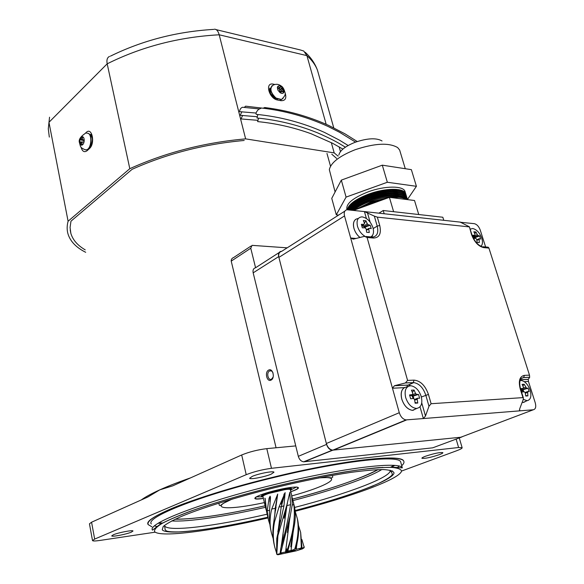 <?xml version="1.0" encoding="UTF-8"?>
<svg xmlns="http://www.w3.org/2000/svg" width="584" height="584" viewBox="0 0 584 584"><rect width="100%" height="100%" fill="white"/><g stroke="black" fill="none" stroke-linecap="round" stroke-linejoin="round"><path stroke-width="0.88" d="M277.371 87.257L277.853 90.045L279.977 92.6C282.006 93.863 283.313 93.674 283.912 92.016L283.415 89.235L281.305 86.695C279.291 85.425 277.977 85.614 277.371 87.257M272.056 85.731C269.516 89.316 270.793 93.469 275.867 98.192L281.327 99.616L282.911 98.433M279.7 90.345L282.05 88.666L283.89 91.119L283.561 92.593L281.758 91.133L279.882 92.272M278.524 88.695L279.532 87.556L277.758 86.651L277.422 88.118L279.188 89.082L279.736 90.213L279.225 91.812L280.853 92.995L281.43 91.44M279.532 87.556L280.211 87.666L280.473 86.264L282.101 87.454L279.758 90.133M282.05 88.666L282.101 87.454M277.758 86.651L277.604 88.213M283.89 91.119L282.306 91.359M280.962 91.557L279.24 91.768M293.445 550.931L295.343 550.194L287.503 551.836L285.664 552.61L293.445 550.931M290.343 489.75L290.314 489.618C290.087 488.319 276.079 490.889 268.019 493.736C264.442 494.991 262.749 495.889 262.939 496.444L265.392 506.956M268.041 518.3L266.545 511.336L265.165 498.466L265.735 508.438L266.348 510.467M271.129 531.557C269.538 524.68 269.027 517.417 269.604 509.774L270.48 497.575L270.129 496.174L269.078 498.232L267.195 510.847L268.436 520.008L269.874 524.49M274.414 545.631C272.743 538.791 272.429 531.644 273.458 524.184L277.692 494.093L271.669 509.27C269.604 517.555 269.567 525.607 271.567 533.418L273.159 538.492M277.604 554.282L281.875 553.121L280.137 553.282L280.816 548.201C285.131 533.082 288.394 518.57 290.591 504.664L289.825 492.356L286.963 504.649L277.889 535.747L276.823 553.814L277.787 554.785L280.656 553.873L277.232 554.515L276.612 553.939L276.758 538.558L283.963 505.788L285.131 492.611L279.028 506.934L274.582 521.665C272.786 530.673 272.874 539.273 274.845 547.471L276.458 552.625M291.65 495.152L292.292 504.525L290.416 514.949L280.853 552.325L281.415 552.873L285.561 551.968L286.963 550.588C293.117 533.885 295.416 518.585 293.854 504.678L292.197 497.626M294.292 506.087L294.664 507.62C295.738 513.752 295.446 520.665 293.781 528.352L287.97 550.325L288.321 550.938L291.036 550.529L294.124 549.537L294.898 548.668C298.176 537.623 298.957 527.534 297.263 518.395L295.227 511.496M297.256 518.373L297.694 520.191C299.088 527.104 298.913 534.594 297.161 542.667L295.854 549.442L300.629 548.23L301.337 547.427L300.651 532.426L298.49 525.498M300.651 532.426L301.935 547.339L301.665 548.106L299.592 548.851L304.213 547.449L301.877 539.536M304.257 547.317L304.052 546.507L303.804 548.106L300.103 549.194L302.643 548.785L296.117 550.865L277.787 554.785M274.816 514.117L275.239 508.336L275.714 508.182M271.728 509.029L275.239 508.336L277.692 494.093M275.809 508.131L275.517 510.65M275.736 508.058L276.108 507.7M267.195 510.847L269.574 510.241M269.903 501.89L270.129 496.174M265.26 499.736L264.917 498.159M296.336 549.361L296.504 546.785M291.036 550.529L293.11 532.447M285.561 551.968L289.781 518.132M292.255 504.992L293.854 504.678M281.809 542.529L286.897 505.642L290.591 504.664M286.686 505.671L287.401 503.503M289.576 494.305L290.007 492.195M278.473 528.221L281.233 506.751L283.963 505.788M279.028 506.934L281.233 506.751L285.131 492.611M268.64 370.095C264.391 372.044 266.917 382.469 271.071 380.089C275.371 378.162 272.786 367.643 268.64 370.095M272.991 372.84C272.137 371.059 271.02 370.424 269.633 370.942L269.567 370.971C266.107 372.555 268.122 381.053 271.524 379.177L273.137 377.111M171.353 508.664C154.271 516.03 146.562 521.344 148.212 524.615L151.884 526.79L148.212 524.615C141.868 517.942 198.414 495.32 272.042 477.486C342.049 460.199 401.171 453.673 403.632 460.929C400.332 455.527 365.051 457.812 312.988 468.317C261.026 478.785 201.144 495.984 171.353 508.664M158.658 523.001L162.644 523.103M131.327 532.148C126.392 534.302 111.829 537.105 111.734 535.9L113.318 534.791C118.209 532.623 132.984 529.79 132.991 531.002L131.327 532.148M439.314 454.673C430.663 457.506 424.867 458.71 421.918 458.279C421.736 457.892 422.882 457.236 425.356 456.294C434.043 453.432 439.883 452.22 442.862 452.644C443.037 453.045 441.854 453.717 439.314 454.673M271.173 474.171C264.815 476.916 249.981 479.749 249.609 478.267L252.288 476.361C258.588 473.587 273.684 470.711 273.976 472.208L271.173 474.171M141.27 499.948C145.292 496.984 151.475 493.619 159.819 489.845C168.228 486.063 178.507 482.063 190.647 477.836M276.071 447.767L231.22 261.121C231.118 259.369 231.957 258.15 233.739 257.478L250.996 246.054M92.498 540.492L89.454 523.841L91.571 522.206L147.847 497.006L159.819 489.845L172.827 485.815L241.688 454.98C249.332 451.863 257.705 449.753 266.793 448.643L295.752 445.906M155.183 532.177L99.9 540.448C95.426 541.098 92.958 541.149 92.52 540.601L94.666 539.076L246.222 474.675L241.688 454.98M459.265 437.949L462.126 447.68C462.382 448.264 460.63 449.249 456.87 450.658L401.748 470.974M462.126 447.68L458.601 447.519L271.472 468.31C262.355 469.543 253.938 471.668 246.222 474.675M287.16 247.835L252.047 245.353L250.755 248.222L255.58 267.742M401.719 465.718C403.836 463.798 404.471 462.2 403.632 460.929C404.471 462.2 403.836 463.798 401.719 465.718M151.307 523.936C145.117 517.417 200.378 495.327 272.173 477.938C340.443 461.083 398.23 454.68 400.639 461.776L400.989 463.061M399.084 466.149L396.959 467.901M392.309 470.85L390.951 471.595M394.66 465.47L391.295 467.353M393.871 465.411L390.514 467.331M162.812 523.009L158.906 522.855M162.118 523.388L158.22 523.271M157.242 526.534L154.519 525.958M79.68 140.846C79.585 143.445 80.212 144.898 81.556 145.212C82.943 145 83.826 143.591 84.191 140.992C84.278 138.371 83.651 136.919 82.3 136.619C80.913 136.846 80.037 138.255 79.68 140.846M82.534 139.707L82.446 140.182M85.425 149.818L86.512 149.854C91.783 149.256 92.812 133.32 87.578 133.247M80.826 142.861L80.431 141.941L79.694 141.912L79.884 139.78L83.979 140.569L80.621 139.729L81.687 136.868L82.811 136.897L82.337 138.868L82.738 139.795L84.118 139.905L83.928 142.051L82.424 142.029L81.986 142.905L80.826 142.861L80.986 144.92L82.045 144.27M80.986 144.92L82.11 144.963L81.986 142.905M83.979 140.569L79.884 139.78M79.694 141.912L83.928 142M81.687 136.868L82.585 137.751M262.45 108.135L245.623 106.171L244.353 107.339M242.652 115.398L241.112 118.676L241.652 118.961M258.238 121.662L257.624 121.596L258.573 118.165M241.871 111.748L240.323 115.048L240.878 115.34M257.581 118.056L256.96 117.99L257.902 114.522M259.084 108.923L242.564 107.252C240.988 107.755 239.98 109.135 239.535 111.391L240.097 111.69M256.931 114.42L256.296 114.355C255.58 113.362 256.347 111.69 258.588 109.354L261.53 108.025C284.671 110.69 306.804 116.815 327.923 126.392L339.618 132.32L355.561 142.116M263.099 108.215L264.734 107.536C286.926 110.296 308.184 116.231 328.515 125.334L345.049 133.867L357.247 141.532M91.695 135.941L91.002 136.415L91.892 136.539M91.418 135.335L90.462 136.13M85.22 249.864C77.614 245.433 72.825 239.944 70.861 233.396L70.073 227.497L70.971 221.183L132.115 169.309C167.024 153.68 204.378 144.065 244.192 140.467M216.211 29.66L300.147 49.903L303.746 51.027L306.914 55.633L219.197 34.792C179.047 36.974 141.708 46.647 107.186 63.817L48.961 122.304L68.094 221.227L129.809 168.688C165.841 152.446 204.451 142.511 245.638 138.875L334.194 152.891L338.114 156.162M85.702 252.303C76.168 247.528 70.248 241.36 67.948 233.782C66.846 229.884 66.89 225.694 68.094 221.227M109.485 56.422C107.237 57.517 106.47 59.984 107.186 63.817L129.809 168.688M214.357 29.215C216.503 29.098 218.117 30.959 219.197 34.792L245.638 138.875M319.039 75.781L317.47 70.219C315.448 64.955 311.929 60.094 306.914 55.633L326.164 124.275M331.318 142.62L334.194 152.891M331.792 154.205L336.632 158.439M49.319 137.079L48.29 128.83L49.545 117.209M269.735 91.505L270.874 91.732M270.662 89.184L269.538 89.264M270.706 89.841L269.494 90.082M523.242 391.893L521.483 389.061M523.293 399.361L527.133 400.697C530.717 399.806 531.717 396.302 530.141 390.178C528.089 384.622 525.184 381.389 521.439 380.483L520.089 380.549M522.191 402.296L523.519 402.464L526.345 401.018M522.184 402.31L523.14 402.464L526.308 401.04M521.059 389.243L523.213 388.331L523.505 387.338L522.089 384.367L524.213 384.257L522.877 385.922M523.213 388.331L520.84 388.615L521.928 392.061L524.301 391.776L525.198 392.704L525.775 396.025L527.899 395.886L527.607 391.572L529.119 391.623L528.031 388.199L526.52 388.148L524.213 384.257M527.323 392.572L525.301 393.149M527.899 395.886L525.709 395.492M521.643 388.995L525.629 387.221M526.52 388.148L522.227 389.769L523.074 389.718L523.739 391.835M525.009 392.55L527.607 391.572M528.031 388.199L523.074 389.718M364.737 227.804L363.62 226.395L362.146 225.687M370.84 236.907C373.395 235.316 374.11 232.301 372.993 227.855C370.789 221.664 367.263 218.022 362.416 216.919L361.715 216.89C357.671 217.445 356.262 220.599 357.51 226.366C358.919 230.819 361.416 234.133 364.993 236.308M355.904 219.219C353.51 220.927 352.853 223.979 353.933 228.351C355.072 232.045 357.079 235.089 359.97 237.462M357.846 218.555C354.006 219.416 352.707 222.679 353.955 228.337C355.05 232.06 357.05 235.096 359.941 237.476M361.81 225.92L364.599 223.438L363.314 220.511L365.942 220.774L364.467 223.088M364.139 224.336L361.335 224.336L362.321 227.818L365.124 227.811L366.139 228.855L366.65 232.279L369.278 232.52L368.767 229.103L369.219 228.205L371.22 228.665L370.234 225.212L368.234 224.738L367.226 223.701L365.942 220.774M368.767 229.103L366.387 230.242M363.314 224.898L363.62 226.395L367.226 223.701M368.234 224.738L364.19 226.979L365.226 227.081L365.599 228.373M366.314 229.811L369.219 228.205M370.234 225.212L365.226 227.081M474.675 238.367L472.872 236.513M481.004 246.244C482.632 244.638 482.902 241.995 481.829 238.308C479.69 232.717 476.639 229.446 472.668 228.497L470.149 229.176M472.828 236.396L474.792 235.235L475.106 234.418L473.814 231.76L475.945 231.979L474.77 233.651M473.456 238.396L475.785 238.374L476.661 239.316L477.179 242.404L479.311 242.594L479.106 238.695L480.661 239.09L479.668 235.965L478.114 235.564L477.238 234.629L475.945 231.979M473.412 238.316L472.441 235.25L474.792 235.235M478.792 239.513L476.865 240.331M473.361 236.082L473.661 237.024L477.238 234.629M478.114 235.564L474.15 237.549L474.996 237.63L475.23 238.367M476.778 239.863L479.106 238.695M479.668 235.965L474.996 237.63M366.394 218.496L364.423 211.583L346.998 209.758C344.56 210.328 343.735 212.379 344.523 215.927L350.67 238.009L356.05 238.469M372.855 237.104C377.235 236.162 378.68 232.498 377.213 226.125L374.329 216.109L364.423 211.583L460.827 222.183L460.959 222.606M485.625 246.974L480.238 230.067C478.851 226.431 476.858 224.292 474.274 223.665L460.542 222.285M469.113 226.877L377.337 217.131L379.739 225.475C381.498 233.549 379.418 237.739 373.504 238.046L367.088 237.484L407.581 380.41L414.027 380.133C420.465 380.753 425.269 385.52 428.437 394.441L431.116 403.719L522.957 397.616L520.293 389.163C518.242 380.972 519.599 376.373 524.374 375.366L529.498 375.147L488.917 248.076L483.771 247.631C478.493 246.441 474.42 242.083 471.536 234.549L469.405 226.818L460.535 222.241M404.303 387.645L392.47 388.229L399.288 412.713C400.704 416.91 402.96 419.305 406.055 419.896L423.364 418.56L420.02 406.822M406.771 387.521L407.508 385.126L394.404 385.754L392.47 388.229L350.67 238.009L353.284 239.148L364.467 236.345L367.088 237.484M519.505 409.479L519.928 410.837L533.316 409.771L460.805 437.234L332.822 450.147C329.77 449.665 327.609 447.454 326.354 443.504L278.904 257.391C278.247 254.018 279.137 252.018 281.583 251.39L344.83 211.138M519.468 410.428L519.928 410.837L423.364 418.56L425.495 416.027L428.977 406.252L425.78 395.113C423.203 387.703 419.202 383.535 413.779 382.608L405.413 382.958L394.645 385.681L408.245 385.068L411.202 385.82M533.316 409.771C535.645 409.165 536.294 406.851 535.251 402.821L528.454 381.461L524.301 381.666M520.388 379.702L528.279 379.33L529.673 377.308L523.527 377.585L521.059 378.578M522.957 397.616L523.381 397.908L523.147 399.784L519.738 408.698L519.505 410.552M431.116 403.719L428.977 406.252M405.413 382.958L407.581 380.41M374.329 216.109L377.337 217.131M483.077 246.755L488.224 247.207L488.917 248.076M529.498 375.147L529.673 377.308M528.279 379.33L528.454 381.461M378.899 213.175L383.228 210.517L384.17 213.751M383.228 210.517L442.825 217.241L443.774 220.307M462.667 436.533L461.316 437.182L332.223 450.213C329.558 449.782 327.675 447.84 326.58 444.395L278.699 256.595C278.123 253.653 278.897 251.901 281.028 251.339M461.316 437.182L432.729 447.826L303.687 461.813C301.125 461.426 299.329 459.601 298.322 456.345L253.171 272.837C252.653 270.049 253.427 268.37 255.485 267.808L279.101 252.58M369.57 204.407L374.227 202.743M361.138 207.4L371.526 202.845L383.119 199.582M395.339 198.1L404.508 199.246M356.729 208.97L371.358 201.772L388.769 197.574M390.054 197.436L399.047 197.341M406.42 199.487L405.719 199.049C402.573 197.37 397.529 196.852 390.586 197.501M388.178 197.786L371.271 201.969L356.919 208.904M354.05 209.926C358.189 206.619 363.847 203.67 371.015 201.071C389.192 195.348 401.252 194.852 407.201 199.582M354.357 208.612C358.379 205.393 363.876 202.524 370.847 199.998C381.389 196.385 390.579 194.91 398.434 195.574M407.471 199.618L405.157 197.275C397.733 194.165 386.272 195.136 370.76 200.195C362.613 203.166 356.495 206.524 352.415 210.262M351.386 210.152C355.335 206.137 361.708 202.517 370.504 199.297C386.856 193.297 405.07 193.063 407.143 198.582L407.442 199.546M353.933 206.802C357.956 203.597 363.423 200.735 370.336 198.224C380.812 194.625 389.973 193.158 397.821 193.8M407.187 198.677L406.887 197.728L404.588 195.501C397.149 192.399 385.703 193.377 370.256 198.421C360.81 201.903 354.218 205.78 350.466 210.05M349.604 209.955C353.064 205.429 359.861 201.283 369.993 197.523C386.331 191.523 404.544 191.304 406.617 196.844L406.924 197.808M353.51 204.984C357.525 201.794 362.963 198.947 369.833 196.45C380.242 192.873 389.367 191.399 397.2 192.034M406.668 196.947L406.362 195.99L404.026 193.727C396.558 190.639 385.133 191.618 369.745 196.647C358.912 200.699 351.948 205.108 348.86 209.875M348.195 209.802C350.801 204.802 357.897 200.115 369.482 195.749C385.812 189.742 404.019 189.544 406.099 195.107L406.406 196.078M353.094 203.174C357.094 199.991 362.503 197.166 369.322 194.684C379.673 191.121 388.761 189.647 396.587 190.267M347.239 209.744C348.48 204.327 355.722 199.078 368.978 193.983C385.294 187.968 403.493 187.792 405.581 193.377L405.887 194.348M406.15 195.209L405.844 194.253L403.456 191.961C395.974 188.88 384.564 189.858 369.234 194.881C357.05 199.502 349.882 204.4 347.714 209.561L347.662 209.744M338.873 154.994C339.99 150.409 345.436 146.161 355.211 142.248C367.475 138.138 376.417 137.707 382.038 140.963M400.076 151.446L399.639 150.008L397.631 147.562C388.915 142.481 374.745 143.204 355.108 149.738C339.516 155.964 330.924 162.6 329.325 169.645L335.099 191.99M346.998 209.758L346.933 209.532C345.757 203.816 352.889 197.896 368.343 191.778C384.644 185.756 402.843 185.602 404.938 191.216L405.259 192.289M338.647 215.073L336.296 214.824L331.756 198.37L341.319 180.12L382.308 165.17L411.37 169.652L416.414 186.311L407.435 199.487M418.743 214.525L414.523 200.502L389.404 197.348L353.539 210.386M353.853 210.422L353.743 210.028M393.609 211.685L389.404 197.348M336.296 214.824L346.078 197.107L387.338 182.259L416.414 186.311M341.319 180.12L346.078 197.107M382.308 165.17L387.338 182.259M413.216 398.492L412.129 396.171L411.034 395.259M405.668 397.536C408.019 404.252 411.618 407.887 416.472 408.428L416.742 408.42C421.246 407.391 422.75 403.456 421.254 396.616C419.188 390.528 415.903 386.944 411.391 385.849L410.318 385.798C405.771 386.696 404.216 390.608 405.668 397.536M406.676 386.951C401.931 387.864 400.303 391.915 401.792 399.106C404.048 405.705 407.596 409.457 412.435 410.355L416.91 408.406L412.435 410.355M404.807 387.382C401.412 389.309 400.398 393.222 401.763 399.12C404.019 405.719 407.566 409.472 412.406 410.362M409.837 395.821L412.421 394.616L412.859 393.499L411.443 390.178L414.085 390.039L412.399 392.324M412.421 394.616L409.566 394.937L410.654 398.792L413.516 398.463L414.56 399.493L415.136 403.208L417.779 403.033L417.202 399.332L417.633 398.215L419.611 398.251L418.524 394.426L416.545 394.382L415.501 393.353L414.085 390.039M417.202 399.332L414.684 400.106M417.779 403.033L415.049 402.478M411.399 395.091L411.545 395.594L415.501 393.353M416.545 394.382L412.129 396.171L413.173 396.105L414.005 399.033M414.523 399.463L417.633 398.215M418.524 394.426L413.173 396.105M280.824 85.739C278.4 84.045 275.816 83.848 273.064 85.147C269.443 88.272 270.421 92.579 276.013 98.075L281.473 99.499L283.13 98.214M282.598 89.797L279.904 91.717M266.954 493.195C263.004 494.582 261.136 495.582 261.34 496.203C262.822 496.473 258.661 497.254 267.443 493.779L286.43 489.275C290.796 489.18 292.526 488.976 291.62 488.647C291.372 487.202 275.86 490.042 266.954 493.195M290.474 490.283C295.519 487.421 278.028 490.034 267.472 493.779C262.377 495.604 260.909 496.67 263.063 496.984M287.97 550.325L286.963 550.588M295.862 548.456L294.898 548.668M301.935 547.339L301.337 547.427M301.665 548.106L300.468 548.281M288.394 550.931L286.445 551.442M281.546 552.851L280.167 553.296M280.853 552.325L280.123 552.559M458.601 447.519L456.141 439.11M266.793 448.643L271.472 468.31M91.571 522.206L94.666 539.076M250.755 248.222L231.22 261.121M294.621 507.452C346.611 494.027 392.251 477.011 390.163 470.186M382.841 467.456L382.119 467.397M267.085 514.205C215.912 526.074 167.812 532.258 164.593 525.856L165.133 529.651C166.272 530.673 165.089 532.068 178.835 531.922C200.538 530.725 230.184 525.826 267.786 517.227C215.511 529.352 166.951 535.798 162.235 529.79L163.221 526.505C166.586 523.651 172.893 520.191 182.142 516.125C202.933 507.584 237.374 496.926 274.56 487.713C303.227 480.844 328.777 475.719 351.21 472.332C364.635 470.558 375.402 469.631 383.513 469.558C389.929 469.959 393.441 471.106 394.039 472.989C392.849 480.413 347.268 497.05 295.139 510.547M291.839 495.889C327.69 486.151 345.706 475.361 318.477 477.982M291.109 489.764L296.511 487.012M263.406 498.444C247.185 500.97 255.478 495.254 275.86 490.363C296.307 485.246 306.454 486.465 290.825 491.743C296.132 489.677 298.475 488.436 297.862 487.983L296.986 487.041M175.229 519.176C195.428 519.22 225.395 514.752 265.114 505.773M265.464 507.306C226.118 516.344 188.303 522.081 171.696 520.921M295.212 511.27C350.539 496.991 399.522 479.267 401.536 471.149C401.091 469.091 397.521 467.82 390.82 467.339C382.294 467.368 370.869 468.317 356.539 470.186C332.544 473.777 305.118 479.267 274.254 486.654C243.608 494.334 216.825 502.116 193.917 510.014C180.354 514.971 169.798 519.41 162.235 523.33C156.541 526.848 154.001 529.622 154.614 531.652C160.388 537.886 212.503 530.834 267.954 517.95M273.786 484.742C342.188 467.842 399.989 461.083 402.31 467.857L394.178 467.302L378.943 467.609C369.197 468.456 357.671 469.93 344.37 472.018C322.952 475.661 299.577 480.53 274.246 486.633C242.499 494.553 212.817 503.284 190.128 511.321C176.448 516.475 166.163 521.001 159.257 524.899L152.548 530.133C146.416 523.95 201.86 502.189 273.786 484.742M373.234 485.851L370.205 487.005M256.201 496.867L262.267 496.809M381.805 469.543C367.767 478.157 331.982 490.421 292.971 500.576M378.089 469.616C365.511 476.931 329.486 489.618 292.591 499.064C331.829 488.691 360.277 478.88 377.928 469.624M232.49 498.984C206.875 509.284 227.994 510.547 264.377 502.605M82.373 139.481L82.249 140.138M84.877 149.672L86.315 149.825C91.703 149.205 92.571 132.875 87.198 133.203M80.431 141.941L83.855 142M83.928 142.029L82.541 142.014M82.738 139.795L84.089 140.167M81.176 138.839L82.315 139.123M90.87 135.751L90.272 135.663M91.053 134.809L89.958 135.057M85.206 133.407L86.176 132.488C91.995 126.487 95.506 143.445 89.462 148.555L87.155 150.672C84.352 152.709 82.308 151.526 81.03 147.124M284.919 92.308C286.868 98.039 285.561 100.828 280.992 100.689L277.612 100.032C268.961 98.703 264.53 81.935 273.37 84.162L274.801 84.461M270.699 88.337L269.611 88.965M269.655 91.177L270.764 90.279M277.612 100.032L276.998 98.908M276.371 98.535L275.911 98.499C275.305 98.871 273.509 97.185 270.523 93.44C269.414 89.023 269.406 87.337 270.502 88.403L269.56 89.162M280.561 99.776L280.992 100.689M273.37 84.162L273.487 84.928M87.155 150.672L87.155 149.643M91.14 134.911L90.586 134.831C90.462 133.488 91.002 134.627 92.199 138.24C92.892 140.598 90.827 146.102 90.381 146.35L89.462 148.555M86.395 133.174L86.176 132.488M344.523 215.927L278.904 257.391M326.354 443.504L399.288 412.713M406.654 419.896L333.413 450.133M521.045 378.6L523.651 377.527L529.703 377.257M421.363 396.996L428.437 394.441M405.661 382.885L413.779 382.608L408.245 385.068L413.289 382.542L414.027 380.133M421.75 402.924L425.495 416.027M372.563 235.294L372.044 236.973M373.183 228.556L377.213 226.125L379.739 225.475M367.394 212.591L370.117 222.11M483.771 247.631L479.537 245.433C476.332 243.294 473.785 239.717 471.894 234.71L469.405 226.818M366.029 236.483L371.957 237.002L373.504 238.046M524.374 375.366L523.651 377.527L521.249 378.359C519.475 380.483 519.264 384.104 520.636 389.214L523.381 397.908M304.213 461.798L332.763 450.198M298.322 456.345L326.58 444.395M253.171 272.837L278.699 256.595M270.042 92.411L271.071 91.579M281.327 99.616L281.473 99.499C284.751 96.477 285.897 94.075 284.912 92.301C284.036 88.936 282.751 86.804 281.057 85.906M279.772 92.199L281.539 91.25M279.035 88.987L280.211 87.666M290.314 489.618L292.007 496.641M293.226 501.692L294.664 507.62M297.263 518.395L297.694 520.191M276.918 554.457L277.32 554.311M280.137 553.282L281.415 552.873M286.481 551.42L288.321 550.938M300.629 548.23L301.731 548.055M274.458 516.796L275.736 508.065M275.831 507.883L275.998 505.832L275.743 507.971M296.117 549.186L297.161 542.667M295.884 549.164L296 547.872M292.62 533.44L290.759 546.88L293.781 528.352M289.27 519.191L287.408 532.499L290.416 514.949M286.138 551.595L286.503 548.763L286.007 551.676M286.963 504.649L284.079 518.256L286.255 506.773M281.159 546.427L283.16 534.36L282.357 541.076M277.838 532.024L279.831 520.052L279.035 526.68M284.247 493.787L283.809 495.064M282.904 497.809L281.013 504.116L282.554 498.772M272.173 379.155L271.553 379.177M330.529 166.236L326.967 153.446M271.888 370.869L269.633 370.942M390.119 470.178L391.988 473.084C391.594 473.77 396.58 474.624 377.979 483.698C358.116 492.334 330.5 501.269 295.132 510.518M332.42 475.529L332.8 477.033L331.61 477.887C330.427 478.121 332.749 477.091 318.952 477.887M265.121 505.788C225.402 514.76 195.384 519.249 175.054 519.264M402.31 467.857L400.639 461.776M219.219 504.824L218.993 503.809M263.399 498.415C257.099 499.013 254.536 499.035 255.726 498.488L255.887 497.05M232.082 499.108L223.205 503.423L220.431 505.54L219.328 505.328M85.293 133.386C80.38 136.7 78.439 139.802 79.46 142.7C80.767 147.11 79.92 147.38 84.914 149.679L86.512 149.854M257.413 120.304L241.287 118.953M257.624 121.596C275.969 123.414 293.767 127.451 311.031 133.714L332.486 143.226L342.896 149.081M256.741 116.691L240.506 115.333M256.96 117.99C277.874 120.041 298.03 124.969 317.433 132.787C326.427 136.7 333.632 140.233 339.048 143.387L345.385 147.19M256.062 113.04L239.717 111.683M256.296 114.355C280.072 116.654 302.804 122.677 324.485 132.415L339.202 140.021L348.144 145.489M305.133 52.246C310.783 57.305 314.9 63.298 317.47 70.219L333.749 127.823M339.129 146.861L340.465 151.599M213.642 29.397C176.755 31.58 142.35 40.5 110.42 56.152M70.197 229.972L70.861 233.396M526.958 400.704L523.519 402.464M332.822 450.147L406.055 419.896M528.25 379.381L520.366 379.753M303.687 461.813L332.223 450.213M399.639 150.008L405.274 168.71M404.938 191.216L405.581 193.377M405.844 194.253L406.099 195.107M406.362 195.99L406.617 196.844M406.887 197.728L407.143 198.582M416.472 408.428L412.976 410.362"/></g></svg>
